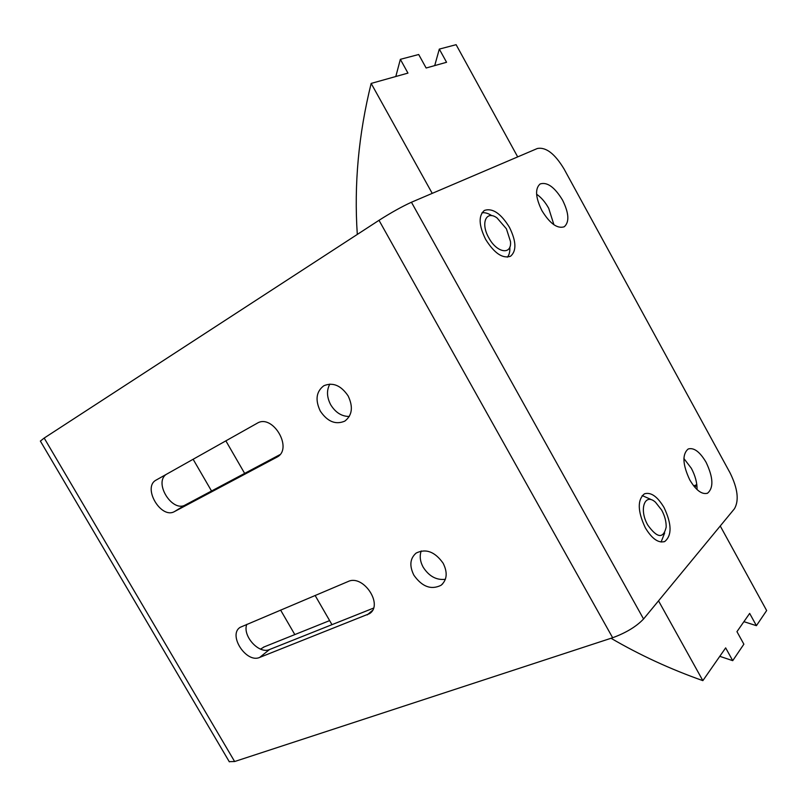 <?xml version="1.0" encoding="UTF-8"?>
<svg xmlns="http://www.w3.org/2000/svg" width="807" height="807" viewBox="0 0 807 807"><rect width="100%" height="100%" fill="white"/><g stroke="black" fill="none" stroke-linecap="round" stroke-linejoin="round"><path stroke-width="1.21" d="M329.841 384.092C326.452 390.316 326.754 397.236 330.749 404.852C335.591 412.619 341.775 416.493 349.31 416.462M320.318 411.116C315.023 400.01 316.193 391.556 323.829 385.746C332.887 382.014 340.988 385.403 348.13 395.914C353.345 406.96 352.235 415.363 344.801 421.123C335.651 425.007 327.491 421.678 320.318 411.116M421.204 550.969C419.418 556.084 420.094 561.531 423.241 567.301C429.122 576.359 436.506 580.354 445.383 579.295M413.9 575.23C409.21 565.808 409.966 558.404 416.19 553.037C425.975 548.326 434.963 551.736 443.164 563.266C447.774 572.617 447.068 579.951 441.046 585.287C431.16 590.149 422.111 586.8 413.9 575.23M485.653 239.427C478.753 225.355 478.339 215.691 484.392 210.435C492.462 207.752 500.804 213.361 509.419 227.271C516.309 241.263 516.692 250.927 510.559 256.243C502.66 258.916 494.368 253.307 485.653 239.427M645.297 527.768C637.55 511.134 637.268 499.815 644.45 493.823C650.876 491.877 657.412 496.456 664.06 507.563C671.797 524.066 672.039 535.374 664.786 541.487C658.472 543.404 651.975 538.834 645.297 527.768M553.925 224.77L548.71 208.297C545.229 202.083 541.194 197.382 536.594 194.215M541.921 210.647C535.485 197.513 534.88 188.616 540.115 183.966C547.156 181.736 554.631 187.113 562.55 200.096C568.985 213.169 569.55 222.056 564.254 226.767C557.365 228.986 549.92 223.62 541.921 210.647M697.056 489.587C697.177 482.808 695.271 475.706 691.337 468.292L683.882 458.507M689.763 479.893C682.581 464.59 682.056 454.291 688.169 448.995C693.869 447.32 699.851 451.759 706.095 462.3C713.267 477.492 713.771 487.781 707.598 493.178C701.989 494.842 696.048 490.414 689.763 479.893M166 474.526C153.754 483.242 172.527 512.738 185.317 504.94L279.918 454.654M174.594 511.507C161.047 519.658 142.012 487.226 156.185 480.044L257.11 423.282C272.615 413.386 293.415 448.561 277.134 457.044L174.594 511.507L185.317 504.94M246.801 624.346C242.161 635.745 259.027 654.507 269.518 649.534L373.47 608.135M259.693 657.412C246.306 663.636 227.624 634.776 240.224 627.301L348.059 581.544C363.2 573.989 383.739 604.756 369.505 613.653L259.693 657.412L269.518 649.534M509.832 247.033C510.095 251.451 509.298 254.83 507.421 257.161M488.81 237.803C496.89 253.156 511.981 255.385 510.468 241.464L506.413 228.805L497.062 217.961C486.177 209.881 480.336 223.236 488.81 237.803M664.655 532.983L661.094 542.032M647.789 525.085C657.241 538.229 663.364 538.935 666.168 527.213C666.32 521.695 664.827 515.996 661.69 510.115L655.506 502.247C644.793 492.391 638.69 509.499 647.789 525.085M642.19 495.569L650.563 499.271M260.53 649.121L264.293 646.841M481.95 212.846C484.876 212.332 488.174 213.28 491.846 215.701M643.562 618.989L411.439 202.244L537.331 148.508C545.905 146.844 554.823 153.673 564.053 168.986L730.053 472.862C737.739 488.487 739.212 500.451 734.461 508.743L643.562 618.989C636.36 626.555 626.05 632.809 612.644 637.742L234.635 761.526L44.183 438.06L40.38 441.096M229.238 761.657L234.635 761.526M294.817 634.584L280.594 610.062M211.535 491.009L193.125 459.274M411.439 202.244C402.078 206.501 391.274 212.523 379.008 220.311L44.183 438.06M395.813 76.504L400.353 59.335L407.959 73.104L371.159 83.424L432.229 193.377M371.159 83.424C358.56 134.325 353.95 184.662 357.299 234.423M611.03 638.276C639.82 655.082 670.425 669.205 702.857 680.644L725.664 647.88L732.726 660.661L719.783 656.323M658.532 600.842L702.857 680.644M720.248 525.993L766.65 610.556L756.411 625.677L749.663 613.411L736.952 631.659L743.872 644.198L732.726 660.661M696.875 485.037L694.837 487.277M517.691 156.891L456.116 44.688L439.311 49.106L446.564 62.28L426.136 68.01L418.692 54.513L400.353 59.335M756.411 625.677L743.913 621.672M434.711 65.599L439.311 49.106M696.824 484.664L693.697 485.895M331.97 624.658L315.123 595.465M244.652 473.406L225.859 440.854M276.67 457.307L277.87 456.56M367.225 614.894L372.38 610.516M612.644 637.742L379.008 220.311M369.505 613.653L370.776 612.574M329.629 620.603L263.475 647.174M706.972 493.43L707.598 493.178M663.919 541.81L664.786 541.487M442.69 583.824L441.046 585.287M229.339 761.828L40.35 441.046"/></g></svg>
